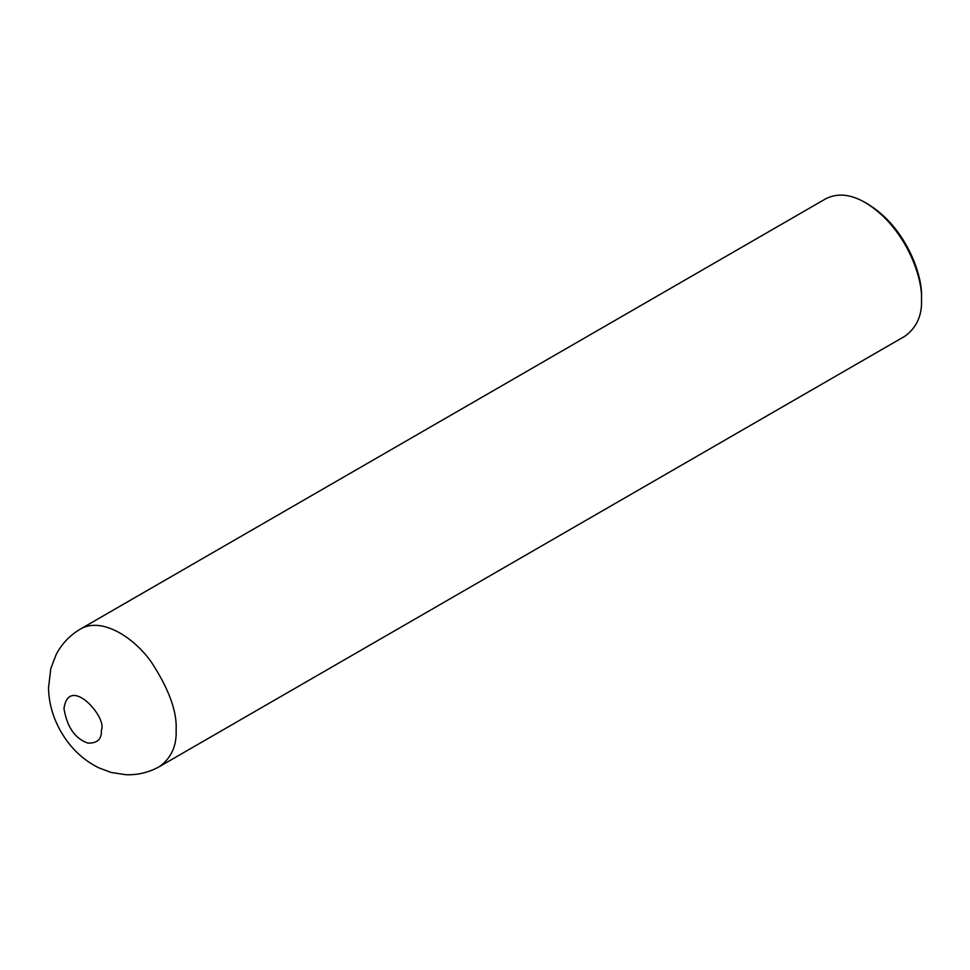 <?xml version="1.0" encoding="UTF-8"?>
<svg xmlns="http://www.w3.org/2000/svg" width="970" height="970" viewBox="0 0 970 970"><rect width="100%" height="100%" fill="white"/><g stroke="black" fill="none" stroke-linecap="round" stroke-linejoin="round"><path stroke-width="1.45" d="M159.71 766.445L905.071 336.117C916.674 327.533 922.155 315.432 921.5 299.803C922.834 276.826 905.034 226.616 865.422 202.681C850.836 194.145 837.619 192.836 825.773 198.753L80.401 629.081C69.864 635.289 61.777 643.789 56.139 654.604L50.804 668.536L48.5 688.057C48.912 703.553 53.132 718.2 61.158 732.01C70.301 747.809 82.729 759.704 98.443 767.694L111.113 772.447L125.821 774.715C137.885 775.163 149.174 772.411 159.71 766.445C171.302 757.873 176.782 745.772 176.128 730.143C177.183 711.592 168.877 688.858 151.223 661.928C133.642 636.987 101.353 616.641 80.401 629.081M921.5 299.803L921.5 297.111C922.785 275.092 905.725 226.968 867.762 204.027L865.422 202.681M101.365 730.143C107.852 717.836 68.967 673.835 63.971 708.561C67.051 727.136 75.029 738.643 87.906 743.093C97.412 743.384 101.898 739.067 101.365 730.143"/></g></svg>
